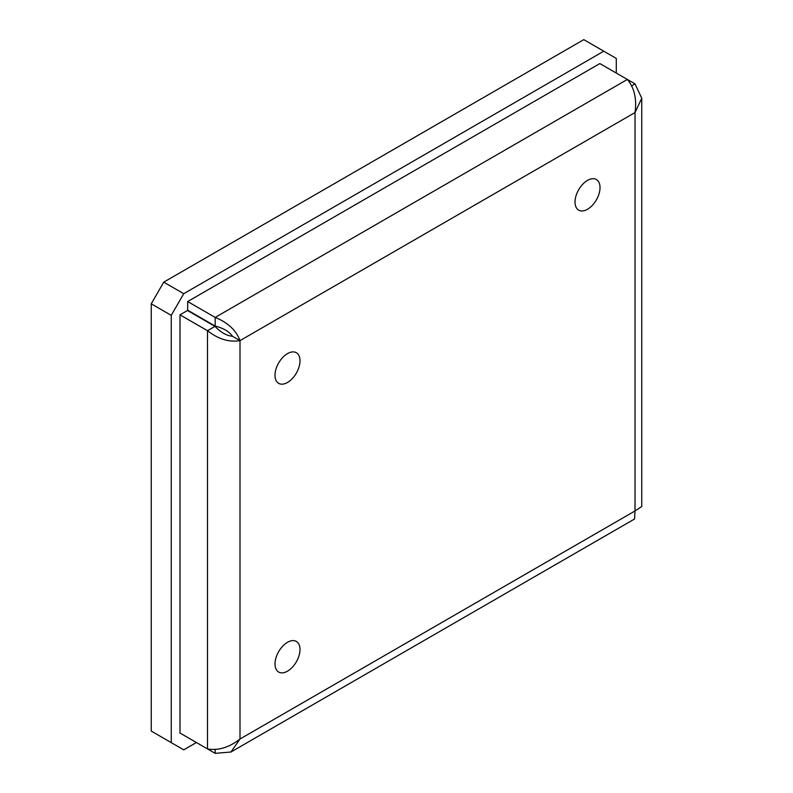 <?xml version="1.0" encoding="UTF-8"?>
<svg xmlns="http://www.w3.org/2000/svg" width="793" height="793" viewBox="0 0 793 793"><rect width="100%" height="100%" fill="white"/><g stroke="black" fill="none" stroke-linecap="round" stroke-linejoin="round"><path stroke-width="1.19" d="M287.502 671.175A17.684 10.21 120 0 0 299.05 655.593A17.684 10.21 120 0 0 296.344 641.428A17.684 10.21 120 0 0 287.502 642.3A17.684 10.21 120 0 0 275.954 657.883A17.684 10.21 120 0 0 278.66 672.048A17.684 10.21 120 0 0 287.502 671.175A17.684 10.21 120 0 0 299.05 655.593A17.684 10.21 120 0 0 296.344 641.428A17.684 10.21 120 0 0 287.502 642.3A17.684 10.21 120 0 0 275.954 657.883A17.684 10.21 120 0 0 278.66 672.048A17.684 10.21 120 0 0 287.502 671.175M287.502 382.474A17.684 10.21 120 0 0 299.05 366.901A17.684 10.21 120 0 0 296.344 352.726A17.684 10.21 120 0 0 287.502 353.609A17.684 10.21 120 0 0 275.954 369.181A17.684 10.21 120 0 0 278.66 383.346A17.684 10.21 120 0 0 287.502 382.474A17.684 10.21 120 0 0 299.05 366.901A17.684 10.21 120 0 0 296.344 352.726A17.684 10.21 120 0 0 287.502 353.609A17.684 10.21 120 0 0 275.954 369.181A17.684 10.21 120 0 0 278.66 383.346A17.684 10.21 120 0 0 287.502 382.474M587.524 209.263A17.684 10.21 120 0 0 599.072 193.68A17.684 10.21 120 0 0 596.366 179.515A17.684 10.21 120 0 0 587.524 180.388A17.684 10.21 120 0 0 575.976 195.97A17.684 10.21 120 0 0 578.682 210.135A17.684 10.21 120 0 0 587.524 209.263A17.684 10.21 120 0 0 599.072 193.68A17.684 10.21 120 0 0 596.366 179.515A17.684 10.21 120 0 0 587.524 180.388A17.684 10.21 120 0 0 575.976 195.97A17.684 10.21 120 0 0 578.682 210.135A17.684 10.21 120 0 0 587.524 209.263M179.991 314.831L187.495 310.509L214.992 326.379L207.498 330.711L179.991 314.831L179.991 733.039L207.498 748.919L207.498 330.711C218.333 339.156 229.167 342.457 240.001 340.613C236.175 330.314 227.898 322.573 215.171 317.418L215.171 326.082L187.673 310.202L187.673 301.538L215.171 317.418L627.352 79.449L635.024 83.88L631.525 85.902M214.992 326.379C220.831 332.445 226.659 335.746 232.498 336.282L240.001 340.613L635.024 112.547L641.755 98.213L641.755 506.519L635.024 510.95L635.024 112.547C636.918 98.947 634.36 87.914 627.352 79.449L599.845 63.569L187.673 301.538M215.171 749.306L215.171 753.35L187.673 737.47M641.755 98.213L635.024 83.88M240.001 340.613L240.001 739.017L635.024 510.95L634.559 518.999L230.951 752.012L240.001 739.017C229.167 747.462 218.333 750.763 207.498 748.919M215.171 753.35L230.951 752.012M232.498 336.282C229.118 331.504 223.339 328.094 215.171 326.082M616.28 73.055L616.28 58.414L603.77 51.198L183.748 293.697L171.238 315.356L171.238 742.625L183.748 749.841L196.426 742.526M603.77 51.198L583.777 39.65L163.745 282.149L183.748 293.697M171.238 315.356L151.245 303.808L151.245 731.077L171.238 742.625M151.245 303.808L163.745 282.149"/></g></svg>
